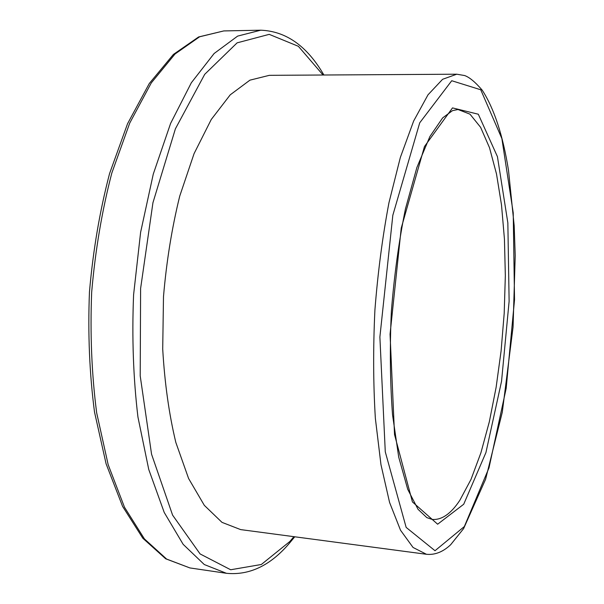 <?xml version="1.0" encoding="UTF-8"?>
<svg xmlns="http://www.w3.org/2000/svg" width="604" height="604" viewBox="0 0 604 604"><rect width="100%" height="100%" fill="white"/><g stroke="black" fill="none" stroke-linecap="round" stroke-linejoin="round"><path stroke-width="0.91" d="M456.752 74.209L269.324 75.334L249.913 80.166L230.237 94.82L211.257 119.486L194.058 153.665L179.743 196.081C171.913 227.829 166.493 261.366 163.488 296.692L162.71 349.036C164.681 383.102 169.052 414.238 175.832 442.438L188.599 478.504L204.326 505.359L222 522.369L240.649 529.602L426.454 554.283C434.956 555.114 443.034 551.928 450.675 544.717L463.615 528.591L485.616 479.221L502.279 412.26L513.068 327.074L515.212 255.545L514.185 225.737L508.5 170.336C502.936 135.417 494.2 108.728 482.286 90.26C475.356 82.152 469.459 77.244 464.612 75.538L456.752 74.209L442.611 79.29L428.01 94.805L413.657 121.004L400.361 157.41L388.968 202.657C382.551 236.557 377.862 272.351 374.91 310.041C373.106 347.798 373.249 383.895 375.356 418.33L380.965 464.657L389.58 502.445L400.527 530.236L413.061 547.473L426.454 554.283M463.706 504.249L485.926 452.577L501.554 381.222L509.119 301.26L507.851 222.891L497.432 156.64L478.315 114.224L452.509 107.905L424.476 146.523L401.237 228.108L390.056 334.216L394.525 434.548L412.426 501.916L437.643 524.212L463.706 504.249M459.855 500.271C450.939 513.808 441.705 520.195 432.162 519.425L426.832 517.62L418.006 509.263L407.723 489.308L398.7 457.069L392.532 414.744C390.086 382.294 389.693 347.829 391.369 311.347C394.269 274.941 398.965 240.777 405.458 208.841L416.873 167.535L429.867 136.572L442.634 117.901L452.502 110.638L458.028 109.513L470.01 114.179L480.61 127.331L489.504 147.708L496.511 174.012L501.501 204.922L504.446 239.207L505.337 275.688L504.204 313.265L501.109 350.849L496.111 387.383L489.331 421.773L480.89 452.864L470.984 479.455L459.855 500.271M464.34 526.545L435.008 550.72L406.152 527.405L385.276 451.815L379.886 337.032L392.826 215.273L419.72 122.816L451.739 80.725L480.746 89.777L501.879 138.58L513.226 212.85L514.525 299.758L506.19 388.304L488.998 467.851L464.34 526.545M223.797 30.925L198.625 36.957L173.386 54.443L149.279 83.526L127.565 123.692L109.573 173.537C99.788 210.887 93.076 250.373 89.452 292.004C87.814 333.763 89.498 373.793 94.518 412.079L106.093 463.804L122.589 506.386L142.846 538.27L165.692 558.791L189.898 567.934L166.636 559.077L144.424 538.919L124.5 507.262L108.176 464.71L96.67 412.842C91.687 374.382 90.019 334.155 91.672 292.162C95.311 250.29 102.023 210.6 111.808 173.076L129.739 123.057L151.287 82.899L175.032 53.998L199.599 36.791L223.797 30.925L260.724 30.2L237.636 36.104L214.126 53.499L191.347 82.74L170.6 123.42L153.273 174.103L140.611 232.336L133.59 294.805C131.853 337.364 133.303 378.104 137.939 417.032L148.758 469.489L164.22 512.449L183.148 544.332L204.28 564.536L226.447 573.302C249.263 575.536 270.131 565.669 289.037 543.683L294.752 536.79M293.906 536.677L289.867 541.478L261.336 564.491L230.668 569.761L200.098 553.936L172.593 515.129L151.566 454.238L140.211 375.899L140.604 288.516L152.94 202.725L175.402 128.811L204.718 74.315L237.115 42.846L269.203 34.352L298.391 46.312L323.042 75.009M189.898 567.934L226.447 573.302M260.724 30.2C286.092 31.174 307.149 46.108 323.895 75.009"/></g></svg>
